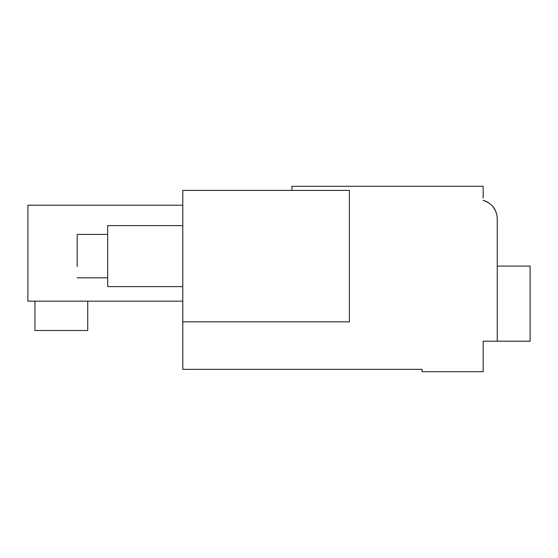 <?xml version="1.0" encoding="UTF-8"?>
<svg xmlns="http://www.w3.org/2000/svg" width="558" height="558" viewBox="0 0 558 558"><rect width="100%" height="100%" fill="white"/><g stroke="black" fill="none" stroke-linecap="round" stroke-linejoin="round"><path stroke-width="0.84" d="M483.165 198.041L483.165 186.302L291.904 186.302L291.904 190.411M483.326 200.427A18.777 18.777 0 0 1 488.564 202.728L488.717 202.826M492.784 206.411L495.79 211.308M497.248 266.096L530.1 266.096L530.1 341.189L483.165 341.189L483.165 371.698L422.148 371.698L422.148 369.347L182.787 369.347L182.787 190.411L349.399 190.411L349.399 321.827L182.787 321.827M497.248 341.189L497.248 218.562C496.669 209.306 491.975 203.245 483.165 200.385M182.787 301.174L27.9 301.174L27.9 205.198L182.787 205.198M497.248 261.402L497.248 218.562M87.739 301.174L87.739 330.51L34.938 330.51L34.938 301.174M182.787 225.613L107.687 225.613L107.687 286.624L182.787 286.624M77.178 266.529L77.178 234.416M107.687 234.409L77.178 234.409M107.687 277.828L77.178 277.828"/></g></svg>
